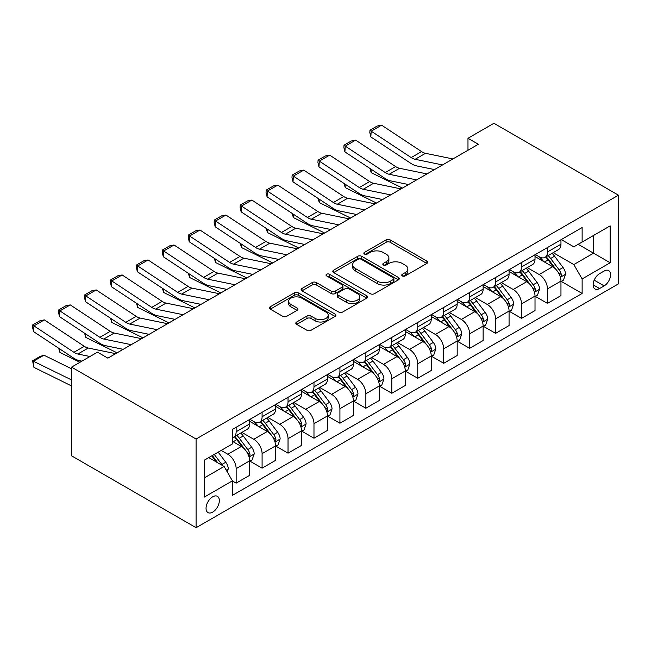 <?xml version="1.0" encoding="UTF-8"?>
<svg xmlns="http://www.w3.org/2000/svg" width="651" height="651" viewBox="0 0 651 651"><rect width="100%" height="100%" fill="white"/><g stroke="black" fill="none" stroke-linecap="round" stroke-linejoin="round"><path stroke-width="0.98" d="M402.351 275.926A2.018 1.164 0 0 0 405.199 275.926L426.844 263.427A2.881 1.66 0 0 0 427.691 262.255A2.881 1.66 0 0 0 426.844 261.075L390.177 239.902A2.881 1.66 0 0 0 386.1 239.902L364.454 252.401A2.018 1.164 0 0 0 363.86 253.223A2.018 1.164 0 0 0 364.454 254.053A2.018 1.164 0 0 0 367.31 254.053L370.11 252.433A9.22 5.322 0 0 1 383.146 252.433L386.206 254.199A9.22 5.322 0 0 1 388.899 257.959A9.22 5.322 0 0 1 386.206 261.726L383.398 263.338A2.018 1.164 0 0 0 382.812 264.168A2.018 1.164 0 0 0 383.398 264.99A2.018 1.164 0 0 0 386.255 264.99L389.054 263.37A9.22 5.322 0 0 1 402.09 263.37L405.15 265.136A9.22 5.322 0 0 1 407.851 268.896A9.22 5.322 0 0 1 405.15 272.663L402.351 274.283A2.018 1.164 0 0 0 401.757 275.104A2.018 1.164 0 0 0 402.351 275.926L402.351 274.283M212.69 512.134A9.391 5.42 120 0 0 218.826 503.858A9.391 5.42 120 0 0 217.393 496.331A9.391 5.42 120 0 0 212.69 496.794A9.391 5.42 120 0 0 206.554 505.07A9.391 5.42 120 0 0 207.994 512.597A9.391 5.42 120 0 0 212.69 512.134M296.669 322.001A2.881 1.66 0 0 0 295.823 323.181A2.881 1.66 0 0 0 296.669 324.353L306.955 330.293A2.881 1.66 0 0 0 311.032 330.293L335.07 316.419A2.881 1.66 0 0 0 335.908 315.239A2.881 1.66 0 0 0 335.07 314.067L298.394 292.893A2.881 1.66 0 0 0 294.325 292.893L270.287 306.767A2.881 1.66 0 0 0 269.441 307.947A2.881 1.66 0 0 0 270.287 309.127L282.713 316.296A2.881 1.66 0 0 0 286.782 316.296L297.076 310.356A2.881 1.66 0 0 0 297.914 309.184A2.881 1.66 0 0 0 297.076 308.004L290.907 304.448A7.706 4.451 0 0 1 288.653 301.299A7.706 4.451 0 0 1 293.414 297.19A7.706 4.451 0 0 1 301.812 298.158L325.948 312.089A7.706 4.451 0 0 1 328.21 315.239A7.706 4.451 0 0 1 323.449 319.348A7.706 4.451 0 0 1 315.051 318.388L311.032 316.06A2.881 1.66 0 0 0 306.955 316.06L296.669 322.001L296.669 324.353M618.45 195.186L493.922 123.291L467.979 138.272L478.355 144.262L107.879 358.156L97.504 352.158L71.561 367.14L196.089 439.034L618.45 195.186L618.45 283.86L196.089 527.709L196.089 439.034M370.313 293.715A2.881 1.66 0 0 0 374.382 293.715L398.428 279.84A2.881 1.66 0 0 0 399.266 278.661A2.881 1.66 0 0 0 398.428 277.481L361.753 256.315A2.881 1.66 0 0 0 357.684 256.315L333.637 270.189A2.881 1.66 0 0 0 332.799 271.369A2.881 1.66 0 0 0 333.637 272.541L370.313 293.715M327.42 276.366A2.018 1.164 0 0 1 329.463 276.642L329.463 274.25L366.749 295.774A2.881 1.66 0 0 1 367.587 296.954A2.881 1.66 0 0 1 366.749 298.125L342.711 312.008A2.881 1.66 0 0 1 338.634 312.008L301.966 290.834L301.966 288.483A2.881 1.66 0 0 0 301.12 289.654A2.881 1.66 0 0 0 301.966 290.834M301.966 288.483L312.252 282.542A2.881 1.66 0 0 1 316.329 282.542L331.196 291.127A2.881 1.66 0 0 0 335.273 291.127L342.092 287.189A2.881 1.66 0 0 0 342.939 286.009A2.881 1.66 0 0 0 342.092 284.837L326.615 275.894A2.018 1.164 0 0 1 326.021 275.072A2.018 1.164 0 0 1 327.266 273.998A2.018 1.164 0 0 1 329.463 274.25M604.128 271.036L599.563 273.672A9.098 5.257 120 0 0 593.622 281.696A9.098 5.257 120 0 0 595.014 288.987A9.098 5.257 120 0 0 599.563 288.531L604.128 285.895A9.098 5.257 120 0 0 610.077 277.879A9.098 5.257 120 0 0 608.677 270.588A9.098 5.257 120 0 0 604.128 271.036M561.268 239.584L573.824 246.835L582.132 242.042L582.132 227.541L232.407 429.448L232.407 443.949L204.39 460.127L204.39 497.03L232.407 480.853L232.407 495.354L582.132 293.446L582.132 278.945L573.824 264.566L553.187 252.653M582.132 242.042L610.15 225.864L610.15 262.768L582.132 278.945M71.561 367.14L71.561 455.814L196.089 527.709M467.979 138.272L467.979 150.251M578.186 244.32L593.541 253.182L593.541 235.45L610.15 225.864M573.824 264.566L593.541 253.182L610.15 262.768M204.39 477.858L224.107 466.474L208.751 457.612M232.407 480.975L236.15 483.132L236.15 468.63A11.742 6.779 -120 0 0 227.842 454.252L221.202 450.419M236.15 483.132L249.634 475.344L249.634 460.843A11.742 6.779 -120 0 0 241.334 446.464L232.407 441.313M249.951 461.144L262.093 468.15L262.093 453.657A11.742 6.779 -120 0 0 253.784 439.279L241.871 432.394M262.093 468.15L275.576 460.363L275.576 445.87A11.742 6.779 -120 0 0 267.276 431.491L249.634 421.303M275.894 446.163L288.035 453.177L288.035 438.676A11.742 6.779 -120 0 0 279.735 424.297L267.813 417.413M288.035 453.177L301.527 445.39L301.527 430.889A11.742 6.779 -120 0 0 293.219 416.51L275.576 406.322M301.836 431.19L313.977 438.196L313.977 423.695A11.742 6.779 -120 0 0 305.677 409.316L293.756 402.44M313.977 438.196L327.469 430.409L327.469 415.908A11.742 6.779 -120 0 0 319.169 401.529L301.527 391.349M327.779 416.209L339.92 423.223L339.92 408.722A11.742 6.779 -120 0 0 331.619 394.343L319.698 387.459M339.92 423.223L353.412 415.428L353.412 400.935A11.742 6.779 -120 0 0 345.111 386.556L327.469 376.368M353.721 401.228L365.862 408.242L365.862 393.741A11.742 6.779 -120 0 0 357.562 379.362L345.64 372.478M365.862 408.242L379.354 400.455L379.354 385.953A11.742 6.779 -120 0 0 371.054 371.575L353.412 361.386M379.663 386.255L391.804 393.261L391.804 378.76A11.742 6.779 -120 0 0 383.504 364.381L371.583 357.505M391.804 393.261L405.296 385.473L405.296 370.972A11.742 6.779 -120 0 0 396.996 356.593L379.354 346.413M405.606 371.273L417.755 378.288L417.755 363.787A11.742 6.779 -120 0 0 409.446 349.408L397.525 342.524M417.755 378.288L431.239 370.492L431.239 355.999A11.742 6.779 -120 0 0 422.938 341.62L405.296 331.432M431.556 356.292L443.697 363.307L443.697 348.806A11.742 6.779 -120 0 0 435.389 334.427L423.475 327.543M443.697 363.307L457.181 355.519L457.181 341.018A11.742 6.779 -120 0 0 448.881 326.639L431.239 316.451M457.498 341.319L469.64 348.326L469.64 333.825A11.742 6.779 -120 0 0 461.339 319.446L449.418 312.57M469.64 348.326L483.132 340.538L483.132 326.037A11.742 6.779 -120 0 0 474.823 311.658L457.181 301.478M483.441 326.338L495.582 333.353L495.582 318.852A11.742 6.779 -120 0 0 487.282 304.473L475.36 297.588M495.582 333.353L509.074 325.557L509.074 311.064A11.742 6.779 -120 0 0 500.774 296.685L483.132 286.497M509.383 311.357L521.524 318.372L521.524 303.871A11.742 6.779 -120 0 0 513.224 289.492L501.303 282.607M521.524 318.372L535.016 310.584L535.016 296.083A11.742 6.779 -120 0 0 526.716 281.704L509.074 271.516M535.325 296.384L547.467 303.39L547.467 288.889A11.742 6.779 -120 0 0 539.166 274.51L527.245 267.634M547.467 303.39L560.959 295.603L560.959 281.102A11.742 6.779 -120 0 0 552.658 266.723L535.016 256.543M535.325 254.565L539.166 256.779A11.742 6.779 -120 0 0 545.033 257.365A11.742 6.779 -120 0 0 547.467 251.986L547.467 247.551M509.383 269.538L513.224 271.76A11.742 6.779 -120 0 0 519.091 272.338A11.742 6.779 -120 0 0 521.524 266.967L521.524 262.532M483.441 284.52L487.282 286.733A11.742 6.779 -120 0 0 493.149 287.319A11.742 6.779 -120 0 0 495.582 281.94L495.582 277.505M457.498 299.501L461.339 301.714A11.742 6.779 -120 0 0 467.206 302.292A11.742 6.779 -120 0 0 469.64 296.921L469.64 292.486M431.556 314.474L435.389 316.695A11.742 6.779 -120 0 0 441.264 317.273A11.742 6.779 -120 0 0 443.697 311.902L443.697 307.467M405.606 329.455L409.446 331.668A11.742 6.779 -120 0 0 415.322 332.254A11.742 6.779 -120 0 0 417.755 326.875L417.755 322.44M379.663 344.436L383.504 346.649A11.742 6.779 -120 0 0 389.379 347.227A11.742 6.779 -120 0 0 391.804 341.856L391.804 337.421M353.721 359.409L357.562 361.63A11.742 6.779 -120 0 0 363.429 362.208A11.742 6.779 -120 0 0 365.862 356.838L365.862 352.403M327.779 374.39L331.619 376.603A11.742 6.779 -120 0 0 337.487 377.189A11.742 6.779 -120 0 0 339.92 371.811L339.92 367.376M301.836 389.371L305.677 391.585A11.742 6.779 -120 0 0 311.544 392.162A11.742 6.779 -120 0 0 313.977 386.792L313.977 382.357M275.894 404.344L279.735 406.566A11.742 6.779 -120 0 0 285.602 407.144A11.742 6.779 -120 0 0 288.035 401.773L288.035 397.338M249.951 419.325L253.784 421.539A11.742 6.779 -120 0 0 259.659 422.125A11.742 6.779 -120 0 0 262.093 416.746L262.093 412.311M561.268 281.403L582.132 293.446M545.033 257.365L558.525 249.569A11.742 6.779 -120 0 0 560.959 244.198L560.959 239.763M519.091 272.338L532.583 264.55A11.742 6.779 -120 0 0 535.016 259.179L535.016 254.744M493.149 287.319L506.641 279.531A11.742 6.779 -120 0 0 509.074 274.152L509.074 269.717M467.206 302.292L480.698 294.504A11.742 6.779 -120 0 0 483.132 289.134L483.132 284.699M441.264 317.273L454.756 309.485A11.742 6.779 -120 0 0 457.181 304.115L457.181 299.68M415.322 332.254L428.814 324.467A11.742 6.779 -120 0 0 431.239 319.088L431.239 314.653M389.379 347.227L402.863 339.44A11.742 6.779 -120 0 0 405.296 334.069L405.296 329.634M363.429 362.208L376.921 354.421A11.742 6.779 -120 0 0 379.354 349.042L379.354 344.615M337.487 377.189L350.979 369.402A11.742 6.779 -120 0 0 353.412 364.023L353.412 359.588M311.544 392.162L325.036 384.375A11.742 6.779 -120 0 0 327.469 379.004L327.469 374.569M285.602 407.144L299.094 399.356A11.742 6.779 -120 0 0 301.527 393.977L301.527 389.55M259.659 422.125L273.151 414.337A11.742 6.779 -120 0 0 275.576 408.958L275.576 404.523M232.407 437.578A11.742 6.779 -120 0 0 233.717 437.098L247.209 429.31A11.742 6.779 -120 0 0 249.634 423.939L249.634 419.504M233.717 437.098A11.742 6.779 -120 0 0 236.15 431.727L236.15 427.292M224.107 466.474L232.407 480.853M403.156 276.211L405.15 275.056A9.22 5.322 0 0 0 407.851 271.296L407.851 268.896M388.899 257.959L388.899 260.359A9.22 5.322 0 0 1 386.206 264.119L384.204 265.274M426.804 263.452L390.177 242.302A2.881 1.66 0 0 0 386.1 242.302L365.26 254.329M398.388 279.857L361.753 258.707A2.881 1.66 0 0 0 357.684 258.707L333.678 272.566M393.334 279.482A2.018 1.164 0 0 0 393.92 278.661A2.018 1.164 0 0 0 393.334 277.839L361.142 259.253A2.018 1.164 0 0 0 358.294 259.253L355.34 260.961A9.22 5.322 0 0 0 352.639 264.721A9.22 5.322 0 0 0 355.34 268.489L377.344 281.191A9.22 5.322 0 0 0 390.38 281.191L393.334 279.482L393.334 281.883A2.018 1.164 0 0 0 393.92 281.053L393.92 278.661M352.639 264.721L352.639 267.122A9.22 5.322 0 0 0 355.34 270.881L355.34 268.489M393.334 281.883L390.38 283.584A9.22 5.322 0 0 1 377.344 283.584L355.34 270.881M301.999 290.859L312.252 284.935L312.252 282.542M342.939 286.009L342.939 288.409A2.881 1.66 0 0 1 342.092 289.581L335.273 293.528A2.881 1.66 0 0 1 331.196 293.528L316.329 284.935A2.881 1.66 0 0 0 312.252 284.935M329.463 276.642L366.708 298.15M346.625 300.038A7.706 4.451 0 0 0 355.031 301.006A7.706 4.451 0 0 0 359.783 296.889A7.706 4.451 0 0 0 357.529 293.747L349.026 288.832A2.881 1.66 0 0 0 344.949 288.832L338.121 292.771A2.881 1.66 0 0 0 337.283 293.951A2.881 1.66 0 0 0 338.121 295.131L346.625 300.038L346.625 302.43A7.706 4.451 0 0 0 355.031 303.399A7.706 4.451 0 0 0 359.783 299.289L359.783 296.889M337.283 293.951L337.283 296.343A2.881 1.66 0 0 0 338.121 297.523L338.121 295.131M346.625 302.43L338.121 297.523M328.21 315.239L328.21 317.639A7.706 4.451 0 0 1 323.449 321.749A7.706 4.451 0 0 1 315.051 320.78L311.032 318.461A2.881 1.66 0 0 0 306.955 318.461L296.701 324.377M288.653 301.299L288.653 303.7A7.706 4.451 0 0 0 290.907 306.849L290.907 304.448M297.035 310.381L290.907 306.849M335.029 316.435L298.394 295.285A2.881 1.66 0 0 0 294.325 295.285L270.32 309.144M560.959 281.582L563.449 280.15L565.524 274.152A7.779 4.492 -120 0 0 563.042 267.528L554.562 256.209A22.451 12.963 -120 0 0 552.113 253.28M543.675 261.539A22.451 12.963 -120 0 0 539.077 256.73M406.712 184.168L408.071 184.843M370.997 169.146L371.208 172.645L369.963 168.463M402.456 188.082L371.208 172.645M560.251 276.821L561.154 275.845L561.325 274.486A7.779 4.492 -120 0 0 559.095 269.807L550.616 258.488A22.451 12.963 -120 0 0 548.166 255.55M546.075 256.763A18.635 10.758 60 0 1 549.135 260.237L556.312 269.815M545.676 256.99A22.451 12.963 60 0 1 548.126 259.928L553.765 267.447M442.558 164.931L415.126 159.3A14.672 8.471 60 0 1 411.188 157.575L371.208 131.16L370.834 136.922L410.814 163.336A22.012 12.711 -120 0 0 416.713 165.924L434.51 169.577M452.933 158.942L425.502 153.31A14.672 8.471 60 0 1 421.571 151.585L381.592 125.163L371.208 131.16L369.963 130.208L377.23 126.017L381.592 125.163M370.834 136.922L369.817 132.511L369.963 130.208M535.016 296.563L537.506 295.123L539.581 289.134A7.779 4.492 -120 0 0 537.099 282.51L528.62 271.19A22.451 12.963 -120 0 0 526.171 268.253M517.732 276.52A22.451 12.963 -120 0 0 513.134 271.711M380.77 199.149L382.121 199.816M345.054 184.127L345.266 187.626L344.013 183.436M376.514 203.055L345.266 187.626M534.308 291.794L535.212 290.818L535.382 289.467A7.779 4.492 -120 0 0 533.153 284.788L524.673 273.469A22.451 12.963 -120 0 0 522.224 270.531M520.133 271.736A18.635 10.758 60 0 1 523.192 275.218L530.37 284.796M519.734 271.972A22.451 12.963 60 0 1 522.183 274.901L527.823 282.428M509.074 311.544L511.564 310.104L513.639 304.115A7.779 4.492 -120 0 0 511.157 297.491L502.678 286.163A22.451 12.963 -120 0 0 500.228 283.234M491.79 291.502A22.451 12.963 -120 0 0 487.192 286.684M354.819 214.13L356.178 214.797M319.112 199.108L319.324 202.607L318.07 198.417M350.572 218.036L319.324 202.607M508.366 306.776L509.269 305.799L509.44 304.44A7.779 4.492 -120 0 0 507.21 299.761L498.731 288.442A22.451 12.963 -120 0 0 496.282 285.512M494.19 286.717A18.635 10.758 60 0 1 497.25 290.191L504.427 299.777M493.792 286.945A22.451 12.963 60 0 1 496.241 289.882L501.88 297.409M483.132 326.517L485.622 325.085L487.697 319.088A7.779 4.492 -120 0 0 485.215 312.464L476.727 301.144A22.451 12.963 -120 0 0 474.278 298.215M465.847 306.475A22.451 12.963 -120 0 0 461.25 301.665M328.877 229.103L330.236 229.779M293.17 214.081L293.381 217.58L292.128 213.398M324.629 233.017L293.381 217.58M482.424 321.757L483.327 320.78L483.498 319.421A7.779 4.492 -120 0 0 481.268 314.742L472.789 303.423A22.451 12.963 -120 0 0 470.339 300.485M468.248 301.698A18.635 10.758 60 0 1 471.308 305.173L478.485 314.75M467.849 301.926A22.451 12.963 60 0 1 470.299 304.863L475.938 312.382M416.616 179.904L389.176 174.281A14.672 8.471 60 0 1 385.246 172.556L345.266 146.133L344.892 151.895L384.871 178.317A22.012 12.711 -120 0 0 390.771 180.905L408.568 184.55M426.991 173.915L399.559 168.292A14.672 8.471 60 0 1 395.621 166.566L355.649 140.144L345.266 146.133L344.021 145.189L351.288 140.99L355.649 140.144M344.892 151.895L343.874 147.492L344.021 145.189M390.673 194.885L363.234 189.262A14.672 8.471 60 0 1 359.303 187.537L319.324 161.114L318.949 166.876L358.929 193.298A22.012 12.711 -120 0 0 364.829 195.878L382.625 199.531M401.049 188.896L373.617 183.265A14.672 8.471 60 0 1 369.678 181.548L329.699 155.125L319.324 161.114L318.079 160.162L325.345 155.971L329.699 155.125M318.949 166.876L317.932 162.473L318.079 160.162M364.723 209.866L337.291 204.235A14.672 8.471 60 0 1 333.361 202.51L293.381 176.095L293.007 181.849L332.986 208.271A22.012 12.711 -120 0 0 338.886 210.859L356.683 214.513M375.106 203.869L347.667 198.246A14.672 8.471 60 0 1 343.736 196.521L303.757 170.098L293.381 176.095L292.136 175.143L299.403 170.953L303.757 170.098M293.007 181.849L291.982 177.446L292.136 175.143M457.181 341.498L459.679 340.058L461.746 334.069A7.779 4.492 -120 0 0 459.264 327.445L450.785 316.126A22.451 12.963 -120 0 0 448.336 313.188M439.905 321.456A22.451 12.963 -120 0 0 435.307 316.646M302.935 244.084L304.294 244.752M267.227 229.062L267.439 232.562L266.186 228.371M298.687 247.99L267.439 232.562M456.473 336.73L457.384 335.753L457.547 334.402A7.779 4.492 -120 0 0 455.326 329.723L446.846 318.404A22.451 12.963 -120 0 0 444.397 315.466M442.306 316.671A18.635 10.758 60 0 1 445.365 320.154L452.543 329.731M441.907 316.907A22.451 12.963 60 0 1 444.356 319.836L449.996 327.363M338.78 224.839L311.349 219.216A14.672 8.471 60 0 1 307.418 217.491L267.439 191.069L267.065 196.83L307.044 223.252A22.012 12.711 -120 0 0 312.944 225.84L330.741 229.486M349.164 218.85L321.724 213.227A14.672 8.471 60 0 1 317.794 211.502L277.814 185.079L267.439 191.069L266.194 190.125L273.453 185.926L277.814 185.079M267.065 196.83L266.039 192.427L266.194 190.125M431.239 356.479L433.729 355.039L435.804 349.042A7.779 4.492 -120 0 0 433.322 342.426L424.843 331.099A22.451 12.963 -120 0 0 422.393 328.169M413.963 336.429A22.451 12.963 -120 0 0 409.365 331.619M276.992 259.065L278.351 259.733M241.285 244.044L241.497 247.543L240.243 243.352M272.745 262.971L241.497 247.543M430.531 351.711L431.434 350.734L431.605 349.375A7.779 4.492 -120 0 0 429.383 344.696L420.904 333.377A22.451 12.963 -120 0 0 418.455 330.448M416.363 331.652A18.635 10.758 60 0 1 419.423 335.127L426.6 344.713M415.956 331.88A22.451 12.963 60 0 1 418.414 334.817L424.045 342.345M405.296 371.452L407.786 370.012L409.861 364.023A7.779 4.492 -120 0 0 407.38 357.399L398.9 346.08A22.451 12.963 -120 0 0 396.451 343.15M388.02 351.41A22.451 12.963 -120 0 0 383.423 346.601M251.05 274.038L252.409 274.714M215.343 259.017L215.554 262.516L214.301 258.333M246.802 277.953L215.554 262.516M404.588 366.692L405.492 365.716L405.663 364.357A7.779 4.492 -120 0 0 403.441 359.678L394.954 348.358A22.451 12.963 -120 0 0 392.504 345.421M390.421 346.633A18.635 10.758 60 0 1 393.481 350.108L400.65 359.686M390.014 346.861A22.451 12.963 60 0 1 392.463 349.799L398.103 357.318M379.354 386.434L381.844 384.993L383.919 379.004A7.779 4.492 -120 0 0 381.437 372.38L372.958 361.061A22.451 12.963 -120 0 0 370.509 358.123M362.07 366.391A22.451 12.963 -120 0 0 357.472 361.582M225.108 289.02L226.467 289.687M189.392 273.998L189.604 277.497L188.351 273.306M220.852 292.926L189.604 277.497M378.646 381.665L379.549 380.689L379.72 379.338A7.779 4.492 -120 0 0 377.49 374.659L369.011 363.339A22.451 12.963 -120 0 0 366.562 360.402M364.47 361.606A18.635 10.758 60 0 1 367.53 365.089L374.707 374.667M364.072 361.842A22.451 12.963 60 0 1 366.521 364.772L372.16 372.299M353.412 401.415L355.902 399.974L357.977 393.977A7.779 4.492 -120 0 0 355.495 387.361L347.016 376.034A22.451 12.963 -120 0 0 344.566 373.104M336.128 381.364A22.451 12.963 -120 0 0 331.53 376.555M199.165 304.001L200.516 304.668M163.45 288.979L163.661 292.478L162.408 288.287M194.909 307.907L163.661 292.478M352.704 396.646L353.607 395.67L353.778 394.311A7.779 4.492 -120 0 0 351.548 389.632L343.069 378.312A22.451 12.963 -120 0 0 340.619 375.383M338.528 376.587A18.635 10.758 60 0 1 341.588 380.062L348.765 389.648M338.129 376.815A22.451 12.963 60 0 1 340.579 379.753L346.218 387.28M327.469 416.388L329.959 414.947L332.034 408.958A7.779 4.492 -120 0 0 329.552 402.334L321.073 391.015A22.451 12.963 -120 0 0 318.624 388.077M310.185 396.345A22.451 12.963 -120 0 0 305.588 391.536M173.215 318.974L174.574 319.649M137.507 303.952L137.719 307.451L136.466 303.268M168.967 322.888L137.719 307.451M326.761 411.627L327.665 410.651L327.835 409.292A7.779 4.492 -120 0 0 325.606 404.613L317.127 393.294A22.451 12.963 -120 0 0 314.677 390.356M312.586 391.56A18.635 10.758 60 0 1 315.645 395.043L322.823 404.621M312.187 391.796A22.451 12.963 60 0 1 314.636 394.734L320.276 402.253M312.838 239.82L285.407 234.197A14.672 8.471 60 0 1 281.476 232.472L241.497 206.05L241.122 211.811L281.102 238.233A22.012 12.711 -120 0 0 287.001 240.813L304.798 244.467M323.213 233.831L295.782 228.2A14.672 8.471 60 0 1 291.851 226.475L251.872 200.06L241.497 206.05L240.252 205.098L247.51 200.907L251.872 200.06M241.122 211.811L240.097 207.4L240.252 205.098M286.896 254.801L259.464 249.17A14.672 8.471 60 0 1 255.534 247.445L215.554 221.031L215.18 226.784L255.159 253.206A22.012 12.711 -120 0 0 261.051 255.794L278.848 259.448M297.271 248.804L269.839 243.181A14.672 8.471 60 0 1 265.909 241.456L225.93 215.033L215.554 221.031L214.301 220.079L221.568 215.888L225.93 215.033M215.18 226.784L214.155 222.382L214.301 220.079M260.953 269.774L233.522 264.151A14.672 8.471 60 0 1 229.583 262.426L189.604 236.004L189.229 241.765L229.209 268.188A22.012 12.711 -120 0 0 235.109 270.775L252.905 274.421M271.329 263.785L243.897 258.162A14.672 8.471 60 0 1 239.967 256.437L199.987 230.015L189.604 236.004L188.359 235.06L195.625 230.861L199.987 230.015M189.229 241.765L188.212 237.363L188.359 235.06M235.011 284.756L207.571 279.133A14.672 8.471 60 0 1 203.641 277.407L163.661 250.985L163.287 256.746L203.267 283.169A22.012 12.711 -120 0 0 209.166 285.748L226.963 289.402M245.386 278.766L217.955 273.135A14.672 8.471 60 0 1 214.016 271.41L174.045 244.996L163.661 250.985L162.416 250.033L169.683 245.842L174.045 244.996M163.287 256.746L162.27 252.336L162.416 250.033M209.069 299.737L181.629 294.106A14.672 8.471 60 0 1 177.699 292.38L137.719 265.966L137.345 271.719L177.324 298.142A22.012 12.711 -120 0 0 183.224 300.729L201.021 304.375M219.444 293.739L192.012 288.116A14.672 8.471 60 0 1 188.074 286.391L148.094 259.969L137.719 265.966L136.474 265.014L143.741 260.823L148.094 259.969M137.345 271.719L136.328 267.317L136.474 265.014M301.527 431.369L304.017 429.929L306.092 423.939A7.779 4.492 -120 0 0 303.61 417.315L295.123 405.996A22.451 12.963 -120 0 0 292.673 403.059M284.243 411.326A22.451 12.963 -120 0 0 279.645 406.517M147.272 333.955L148.631 334.622M111.565 318.933L111.777 322.432L110.524 318.241M143.025 337.861L111.777 322.432M300.819 426.6L301.722 425.624L301.893 424.273A7.779 4.492 -120 0 0 299.663 419.594L291.184 408.267A22.451 12.963 -120 0 0 288.735 405.337M286.643 406.541A18.635 10.758 60 0 1 289.703 410.024L296.88 419.602M286.245 406.777A22.451 12.963 60 0 1 288.694 409.707L294.333 417.234M183.118 314.71L155.687 309.087A14.672 8.471 60 0 1 151.756 307.362L111.777 280.939L111.402 286.7L151.382 313.123A22.012 12.711 -120 0 0 157.282 315.711L175.078 319.356M193.502 308.72L166.062 303.097A14.672 8.471 60 0 1 162.132 301.372L122.152 274.95L111.777 280.939L110.532 279.995L117.798 275.796L122.152 274.95M111.402 286.7L110.377 282.298L110.532 279.995M275.576 446.342L278.075 444.91L280.142 438.912A7.779 4.492 -120 0 0 277.66 432.297L269.18 420.969A22.451 12.963 -120 0 0 266.731 418.04M258.301 426.299A22.451 12.963 -120 0 0 253.703 421.49M121.33 348.936L122.689 349.603M85.623 333.914L85.834 337.413L84.581 333.222M117.082 352.842L85.834 337.413M274.868 441.581L275.78 440.605L275.943 439.246A7.779 4.492 -120 0 0 273.721 434.567L265.242 423.248A22.451 12.963 -120 0 0 262.792 420.318M260.701 421.522A18.635 10.758 60 0 1 263.761 424.997L270.938 434.583M260.302 421.75A22.451 12.963 60 0 1 262.752 424.688L268.391 432.215M157.176 329.691L129.744 324.068A14.672 8.471 60 0 1 125.814 322.343L85.834 295.92L85.46 301.682L125.44 328.104A22.012 12.711 -120 0 0 131.339 330.684L149.136 334.337M167.559 323.702L140.12 318.07A14.672 8.471 60 0 1 136.189 316.345L96.21 289.931L85.834 295.92L84.589 294.968L91.848 290.777L96.21 289.931M85.46 301.682L84.435 297.271L84.589 294.968M249.634 461.323L252.124 459.883L254.199 453.893A7.779 4.492 -120 0 0 251.717 447.27L243.238 435.95A22.451 12.963 -120 0 0 240.789 433.013M59.68 348.887L59.892 352.386L58.639 348.204M79.951 362.298L59.892 352.386M248.926 456.563L249.829 455.586L250 454.227A7.779 4.492 -120 0 0 247.779 449.548L239.299 438.229A22.451 12.963 -120 0 0 236.85 435.291M234.759 436.495A18.635 10.758 60 0 1 237.818 439.978L244.996 449.556M234.352 436.731A22.451 12.963 60 0 1 236.809 439.669L242.441 447.188M131.233 344.672L103.802 339.041A14.672 8.471 60 0 1 99.872 337.316L59.892 310.901L59.518 316.655L99.497 343.077A22.012 12.711 -120 0 0 105.397 345.665L123.185 349.31M141.609 338.675L114.177 333.052A14.672 8.471 60 0 1 110.247 331.326L70.267 304.904L59.892 310.901L58.647 309.949L65.906 305.758L70.267 304.904M59.518 316.655L58.492 312.252L58.647 309.949M227.223 471.869L228.257 468.875A7.779 4.492 -120 0 0 225.775 462.251L218.207 452.144M43.951 355.186L33.575 361.175L33.95 367.367L32.55 360.809L39.817 356.61L43.951 355.186L71.561 368.816M32.55 360.809L71.561 379.932M71.561 385.945L33.95 367.367M222.536 465.571A7.779 4.492 -120 0 0 221.836 464.529L214.269 454.422M212.316 455.545L217.751 462.812M211.778 455.863L216.384 462.015M89.976 356.504L77.86 354.022A14.672 8.471 60 0 1 73.929 352.297L33.95 325.874L33.575 331.636L73.555 358.058A22.012 12.711 -120 0 0 79.446 360.646L81.928 361.15M115.666 353.656L88.235 348.033A14.672 8.471 60 0 1 84.304 346.308L44.325 319.885L33.95 325.874L32.696 324.93L39.963 320.731L44.325 319.885M33.575 331.636L32.55 327.233L32.696 324.93M227.842 454.252L241.334 446.464M253.784 439.279L267.276 431.491M279.735 424.297L293.219 416.51M305.677 409.316L319.169 401.529M331.619 394.343L345.111 386.556M357.562 379.362L371.054 371.575M383.504 364.381L396.996 356.593M409.446 349.408L422.938 341.62M435.389 334.427L448.881 326.639M461.339 319.446L474.823 311.658M487.282 304.473L500.774 296.685M513.224 289.492L526.716 281.704M539.166 274.51L552.658 266.723M547.467 251.986L560.959 244.198M547.467 288.889L560.959 281.102M521.524 303.871L535.016 296.083M521.524 266.967L535.016 259.179M495.582 318.852L509.074 311.064M495.582 281.94L509.074 274.152M469.64 333.825L483.132 326.037M469.64 296.921L483.132 289.134M443.697 348.806L457.181 341.018M443.697 311.902L457.181 304.115M417.755 363.787L431.239 355.999M417.755 326.875L431.239 319.088M391.804 378.76L405.296 370.972M391.804 341.856L405.296 334.069M365.862 393.741L379.354 385.953M365.862 356.838L379.354 349.042M339.92 408.722L353.412 400.935M339.92 371.811L353.412 364.023M313.977 423.695L327.469 415.908M313.977 386.792L327.469 379.004M288.035 438.676L301.527 430.889M288.035 401.773L301.527 393.977M262.093 453.657L275.576 445.87M262.093 416.746L275.576 408.958M236.15 468.63L249.634 460.843M236.15 431.727L249.634 423.939M594.176 280.15L604.128 285.895M593.126 284.821L599.563 288.531M405.15 275.056L405.15 272.663M383.398 264.99L383.398 263.338M386.206 264.119L386.206 261.726M364.454 254.053L364.454 252.401M386.1 242.302L386.1 239.902M390.177 242.302L390.177 239.902M426.844 263.427L426.844 261.075M333.637 272.541L333.637 270.189M357.684 258.707L357.684 256.315M361.753 258.707L361.753 256.315M398.428 279.84L398.428 277.481M377.344 283.584L377.344 281.191M390.38 283.584L390.38 281.191M316.329 284.935L316.329 282.542M331.196 293.528L331.196 291.127M335.273 293.528L335.273 291.127M342.092 289.581L342.092 287.189M366.749 298.125L366.749 295.774M306.955 318.461L306.955 316.06M311.032 318.461L311.032 316.06M315.051 320.78L315.051 318.388M297.076 310.356L297.076 308.004M270.287 309.127L270.287 306.767M294.325 295.285L294.325 292.893M298.394 295.285L298.394 292.893M335.07 316.419L335.07 314.067M560.381 277.245L565.475 274.307M550.616 258.488L554.562 256.209M544.505 262.019L548.126 259.928M559.095 269.807L563.042 267.528M558.485 272.842L561.325 274.486M415.126 159.3L425.502 153.31M411.188 157.575L421.571 151.585M534.438 292.226L539.533 289.28M524.673 273.469L528.62 271.19M518.562 276.992L522.183 274.901M533.153 284.788L537.099 282.51M532.542 287.823L535.382 289.467M508.488 307.199L513.59 304.261M498.731 288.442L502.678 286.163M492.62 291.974L496.241 289.882M507.21 299.761L511.157 297.491M506.592 302.805L509.44 304.44M482.546 322.18L487.64 319.242M472.789 303.423L476.727 301.144M466.669 306.955L470.299 304.863M481.268 314.742L485.215 312.464M480.65 317.778L483.498 319.421M389.176 174.281L399.559 168.292M385.246 172.556L395.621 166.566M363.234 189.262L373.617 183.265M359.303 187.537L369.678 181.548M337.291 204.235L347.667 198.246M333.361 202.51L343.736 196.521M456.603 337.161L461.697 334.215M446.846 318.404L450.785 316.126M440.727 321.928L444.356 319.836M455.326 329.723L459.264 327.445M454.707 332.759L457.547 334.402M311.349 219.216L321.724 213.227M307.418 217.491L317.794 211.502M430.661 352.134L435.755 349.196M420.904 333.377L424.843 331.099M414.785 336.909L418.414 334.817M429.383 344.696L433.322 342.426M428.765 347.74L431.605 349.375M404.719 367.115L409.813 364.178M394.954 348.358L398.9 346.08M388.842 351.89L392.463 349.799M403.441 359.678L407.38 357.399M402.823 362.713L405.663 364.357M378.776 382.096L383.87 379.151M369.011 363.339L372.958 361.061M362.9 366.863L366.521 364.772M377.49 374.659L381.437 372.38M376.88 377.694L379.72 379.338M352.834 397.069L357.928 394.132M343.069 378.312L347.016 376.034M336.958 381.844L340.579 379.753M351.548 389.632L355.495 387.361M350.938 392.675L353.778 394.311M326.883 412.05L331.986 409.113M317.127 393.294L321.073 391.015M311.015 396.825L314.636 394.734M325.606 404.613L329.552 402.334M324.987 407.648L327.835 409.292M285.407 234.197L295.782 228.2M281.476 232.472L291.851 226.475M259.464 249.17L269.839 243.181M255.534 247.445L265.909 241.456M233.522 264.151L243.897 258.162M229.583 262.426L239.967 256.437M207.571 279.133L217.955 273.135M203.641 277.407L214.016 271.41M181.629 294.106L192.012 288.116M177.699 292.38L188.074 286.391M300.941 427.032L306.035 424.086M291.184 408.267L295.123 405.996M285.065 411.798L288.694 409.707M299.663 419.594L303.61 417.315M299.045 422.629L301.893 424.273M155.687 309.087L166.062 303.097M151.756 307.362L162.132 301.372M274.999 442.005L280.093 439.067M265.242 423.248L269.18 420.969M259.122 426.779L262.752 424.688M273.721 434.567L277.66 432.297M273.103 437.61L275.943 439.246M129.744 324.068L140.12 318.07M125.814 322.343L136.189 316.345M249.056 456.986L254.15 454.048M239.299 438.229L243.238 435.95M233.18 441.76L236.809 439.669M247.779 449.548L251.717 447.27M247.16 452.583L250 454.227M103.802 339.041L114.177 333.052M99.872 337.316L110.247 331.326M226.239 470.16L228.208 469.021M221.836 464.529L225.775 462.251M77.86 354.022L88.235 348.033M73.929 352.297L84.304 346.308"/></g></svg>
